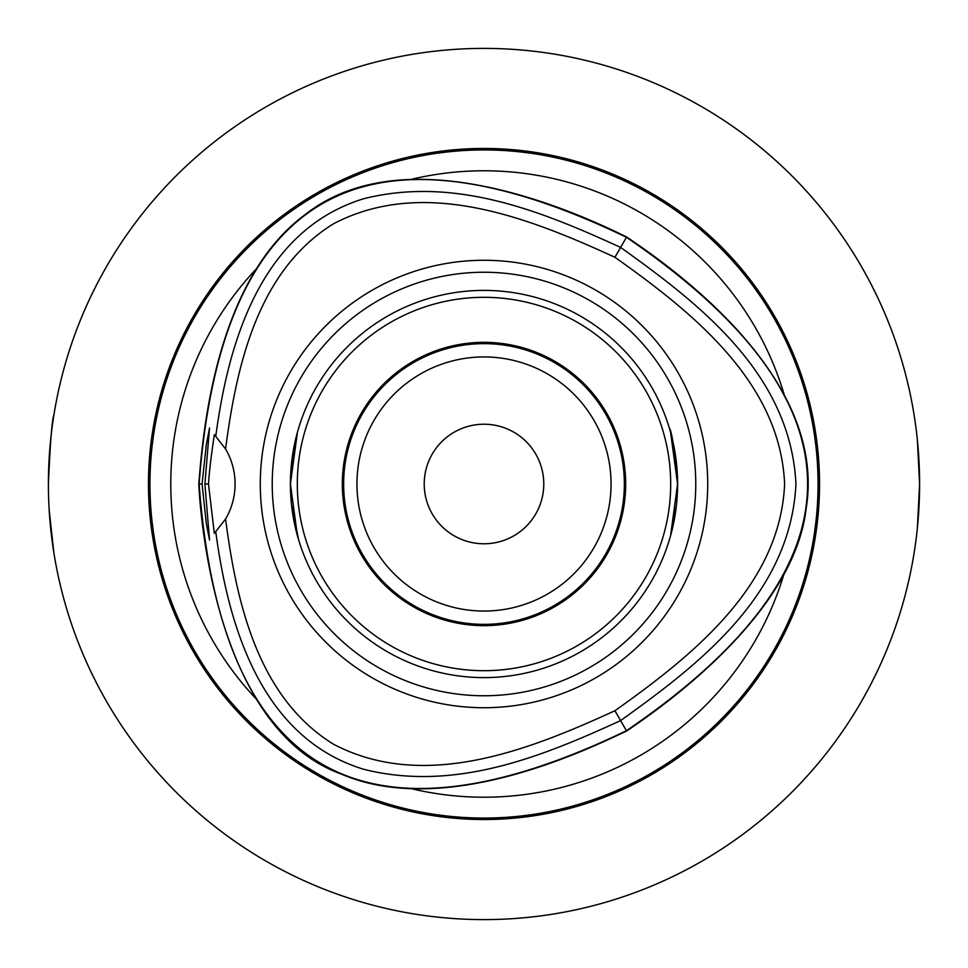 <?xml version="1.0" encoding="UTF-8"?>
<svg xmlns="http://www.w3.org/2000/svg" width="968" height="968" viewBox="0 0 968 968"><rect width="100%" height="100%" fill="white"/><g stroke="black" fill="none" stroke-linecap="round" stroke-linejoin="round"><path stroke-width="1.45" d="M484 343.64A140.36 140.36 0 0 1 624.36 484A140.36 140.36 0 0 1 484 624.36A140.36 140.36 0 0 1 343.64 484A140.36 140.36 0 0 1 484 343.64M484 356.938A127.062 127.062 0 0 0 373.963 547.525A127.062 127.062 0 0 0 594.037 547.525A127.062 127.062 0 0 0 484 356.938M48.4 484C50.227 442.013 52.066 418.962 53.918 414.861C52.066 418.962 50.227 442.013 48.4 484M49.211 510.475L53.918 553.139M917.374 528.008L919.6 484L917.374 439.992M915.788 426.513L915.135 421.77M915.135 546.23L915.788 541.487M424.214 484A59.786 59.786 0 0 1 484 424.214A59.786 59.786 0 0 1 543.786 484A59.786 59.786 0 0 1 484 543.786A59.786 59.786 0 0 1 424.214 484M272.238 484A211.762 211.762 0 0 1 484 272.238A211.762 211.762 0 0 1 695.762 484A211.762 211.762 0 0 1 484 695.762A211.762 211.762 0 0 1 272.238 484M707.729 484A223.729 223.729 0 0 1 484 707.729A223.729 223.729 0 0 1 260.271 484A223.729 223.729 0 0 1 484 260.271A223.729 223.729 0 0 1 707.729 484M677.6 484A193.6 193.6 0 0 0 484 290.4A193.6 193.6 0 0 0 290.4 484A193.6 193.6 0 0 0 484 677.6A193.6 193.6 0 0 0 677.6 484M484 342.333A141.667 141.667 0 0 0 361.318 554.833A141.667 141.667 0 0 0 606.682 554.833A141.667 141.667 0 0 0 484 342.333M484 670.691A186.691 186.691 0 0 1 322.32 390.661A186.691 186.691 0 0 1 645.68 390.661A186.691 186.691 0 0 1 484 670.691M297.43 535.715L290.4 484L297.43 432.285L290.594 475.227L290.594 492.772M677.406 492.772L677.406 475.227C674.03 445.873 671.344 430.131 669.324 427.989M298.676 540.011L291.537 504.933M676.402 505.477L670.57 535.715L677.6 484L670.57 432.285M202.07 484L206.353 444.397L209.536 427.989L204.901 484L209.536 540.011L206.341 523.591L202.07 484L198.779 484C201.042 529.835 219.942 730.041 341.087 773.989C445.341 819.013 588.677 748.869 626.611 731.009C658.736 709.314 793.893 616.398 806.199 508.188C826.115 384.853 692.035 280.708 626.623 237.003C559.407 203.655 400.619 138.545 304.436 215.162C213.226 282.898 202.288 442.194 198.779 484M204.901 484L208.495 484C209.257 471.839 211.206 455.371 214.327 434.608M214.327 434.584L225.58 449.007A69.139 69.139 0 0 1 225.58 518.993L214.327 533.392L208.495 484M626.623 237.003L626.453 237.305C363.254 110.364 220.813 192.596 199.13 484C220.801 775.416 363.242 857.648 626.429 730.707C867.969 566.244 867.969 401.768 626.453 237.305L620.609 247.421C542.891 211.811 455.033 175.619 363.532 198.779C258.855 230.965 227.795 346.617 215.791 436.084M225.58 449.007C236.398 366.449 257.306 270.665 333.718 223.681C424.468 176.273 529.448 218.09 614.922 257.27C691.6 311.708 780.293 381.707 784.6 484C780.293 586.306 691.575 656.304 614.91 710.742C529.423 749.922 424.456 791.739 333.706 744.332C257.294 697.335 236.386 601.564 225.58 518.993M215.779 531.928C227.795 621.383 258.843 737.035 363.52 769.233C455.021 792.393 542.866 756.202 620.597 720.591C698.013 665.113 790.481 595.042 795.95 484C790.481 372.97 698.025 302.899 620.609 247.421L614.922 257.27M614.91 710.742L626.611 731.009M781.769 390.866L787.686 402.228M256.508 699.295A313.221 313.221 0 0 1 256.556 268.656M784.177 573.419A313.221 313.221 0 0 1 411.315 788.666M411.267 179.346A313.221 313.221 0 0 1 784.177 394.581M484 148.455A335.545 335.545 0 0 1 774.582 651.766A335.545 335.545 0 0 1 193.418 651.766A335.545 335.545 0 0 1 484 148.455M484 919.6A435.6 435.6 0 0 0 919.6 484A435.6 435.6 0 0 0 484 48.4A435.6 435.6 0 0 0 48.4 484A435.6 435.6 0 0 0 484 919.6M900.01 613.155L898.897 616.689L900.01 613.155M613.155 900.01L616.689 898.897M354.845 900.01L351.311 898.897L354.845 900.01M67.99 613.155L69.103 616.689M67.99 354.845L69.103 351.311M351.311 69.103L354.845 67.99L351.311 69.103M613.155 67.99L616.689 69.103M900.01 354.845L898.897 351.311M149.943 484A334.057 334.057 0 0 1 484 149.943A334.057 334.057 0 0 1 818.057 484A334.057 334.057 0 0 1 484 818.057A334.057 334.057 0 0 1 149.943 484"/></g></svg>
